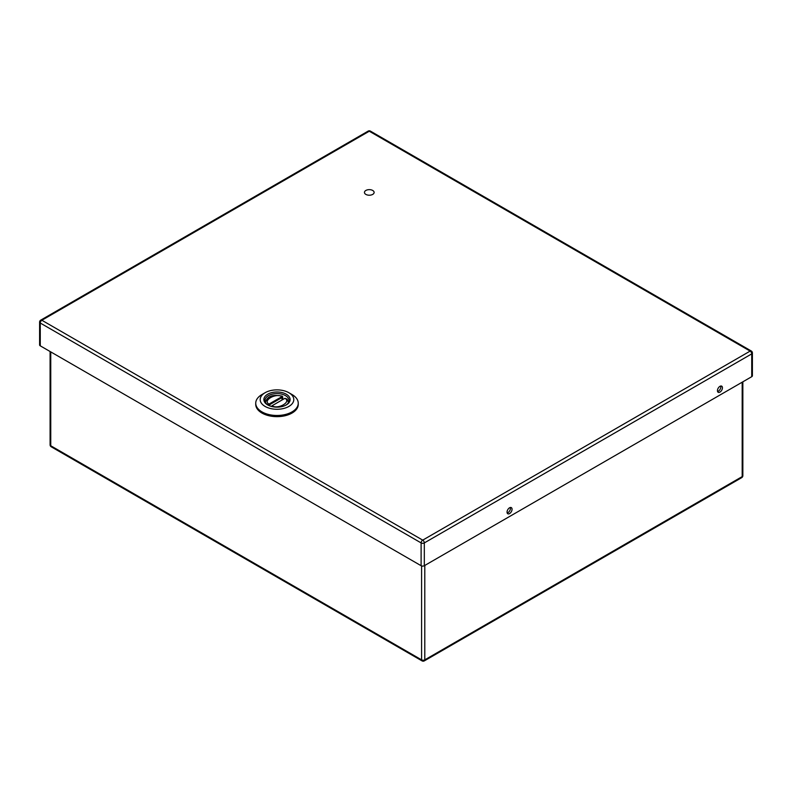 <?xml version="1.0" encoding="UTF-8"?>
<svg xmlns="http://www.w3.org/2000/svg" width="792" height="792" viewBox="0 0 792 792"><rect width="100%" height="100%" fill="white"/><g stroke="black" fill="none" stroke-linecap="round" stroke-linejoin="round"><path stroke-width="1.19" d="M268.122 405.167A11.999 6.93 180 0 1 264.993 400.495A11.999 6.93 180 0 1 276.992 393.575A11.999 6.93 180 0 1 288.991 400.495A11.999 6.93 180 0 1 285.853 405.167M267.706 404.93L267.706 404.93A13.127 7.583 180 0 1 267.706 394.218A13.127 7.583 180 0 1 286.278 394.218A13.127 7.583 180 0 1 286.278 404.93A13.127 7.583 180 0 1 267.706 404.93M292.02 394.535L288.862 392.713A16.79 9.692 0 0 0 265.112 392.713A16.79 9.692 0 0 0 265.112 406.435A16.79 9.692 0 0 0 288.862 406.435A16.79 9.692 0 0 0 288.862 392.713L292.02 394.535A21.255 12.266 0 0 1 298.247 403.217A21.255 12.266 0 0 1 285.12 414.553A21.255 12.266 0 0 1 261.964 411.889A21.255 12.266 0 0 1 255.737 403.217A21.255 12.266 0 0 1 261.964 394.535L265.112 392.713M255.737 403.217L255.737 404.385A21.255 12.266 0 0 0 261.964 413.058A21.255 12.266 0 0 0 285.12 415.721A21.255 12.266 0 0 0 298.247 404.385L298.247 403.217M284.773 398.425L287.159 399.138L285.021 398.336C291.585 401.881 278.16 409.632 272.022 405.851L271.725 406.514M265.28 403.059C267.528 393.98 275.814 395.099 282.269 396.129L282.467 397.178L281.269 396.762M267.439 404.692L268.963 404.078C262.399 400.534 275.824 392.782 281.962 396.574L282.041 399.792M269.805 405.92L269.805 404.593A2.267 1.307 180 0 1 269.211 404.831L268.092 405.138M284.18 398.752L271.943 405.821M269.211 404.831L268.963 404.078L281.645 396.822M372.705 190.456A4.841 2.792 180 0 1 374.121 192.426A4.841 2.792 180 0 1 369.28 195.218A4.841 2.792 180 0 1 364.449 192.426A4.841 2.792 180 0 1 367.429 189.852A4.841 2.792 180 0 1 372.705 190.456M370.418 131.116A2.267 2.267 0 0 0 368.151 131.116A2.267 1.307 -120 0 1 369.28 131.225A2.267 1.307 -60 0 1 370.418 131.116L751.271 350.995A2.267 1.307 120 0 0 750.133 351.103L369.28 131.225L41.867 320.255L422.72 540.134L750.133 351.103A2.267 1.307 -120 0 1 751.737 353.885A2.267 1.307 0 0 0 752.4 352.955L752.4 375.764A2.267 1.307 180 0 1 751.737 376.685L751.737 353.885L424.324 542.916L424.324 565.716L751.737 376.685M424.324 565.716A2.267 1.307 180 0 1 421.116 565.716L421.116 542.916L40.263 323.027L40.263 345.837L421.116 565.716M40.263 345.837A2.267 1.307 180 0 1 39.6 344.906L39.6 322.106A2.267 1.307 0 0 0 40.263 323.027A2.267 1.307 120 0 1 41.867 320.255A2.267 1.307 -120 0 0 40.729 320.146L368.151 131.116M507.048 512.137A3.544 2.049 -60 0 1 508.593 508.573A3.544 2.049 -60 0 1 511.325 507.623A3.544 2.049 -60 0 1 511.325 511.721A3.544 2.049 -60 0 1 507.781 513.761A3.544 2.049 -60 0 1 507.048 512.137M717.443 390.674A3.544 2.049 -60 0 1 718.987 387.11A3.544 2.049 -60 0 1 721.71 386.159A3.544 2.049 -60 0 1 721.71 390.248A3.544 2.049 -60 0 1 718.176 392.288A3.544 2.049 -60 0 1 717.443 390.674M510.335 507.494A3.544 2.049 -60 0 1 509.721 510.791A3.544 2.049 -60 0 1 507.167 512.968M720.72 386.031A3.544 2.049 -60 0 1 720.116 389.327A3.544 2.049 -60 0 1 717.562 391.505M282.467 397.178A2.267 1.307 180 0 1 282.041 397.525L269.805 404.593L269.399 403.89M272.339 405.593L284.585 398.524M424.324 542.916A2.267 1.307 -120 0 0 422.72 540.134A2.267 1.307 -60 0 0 421.116 542.916A2.267 1.307 0 0 0 424.324 542.916M50.757 351.895L50.757 445.757L421.582 659.855L421.582 565.924M424.789 565.448L424.789 659.855L742.183 476.606L742.183 382.199M742.846 475.685A2.267 1.307 180 0 1 742.183 476.606A2.267 1.307 -120 0 1 741.708 477.645A2.267 2.267 0 0 0 742.846 475.685L742.846 381.823M424.789 659.855A2.267 1.307 180 0 1 421.582 659.855A2.267 1.307 -60 0 0 422.047 660.884A2.267 2.267 0 0 0 424.314 660.884A2.267 1.307 -120 0 0 424.789 659.855M51.223 446.797A2.267 1.307 -60 0 1 50.757 445.757A2.267 1.307 0 0 1 50.094 444.827A2.267 2.267 0 0 0 51.223 446.797L422.047 660.884M287.149 399.138L288.704 403.059M282.704 396.733L282.704 399.416M752.4 352.955A2.267 2.267 0 0 0 751.271 350.995M40.729 320.146A2.267 2.267 0 0 0 39.6 322.106M424.314 660.884L741.708 477.645M50.094 351.509L50.094 444.827"/></g></svg>
